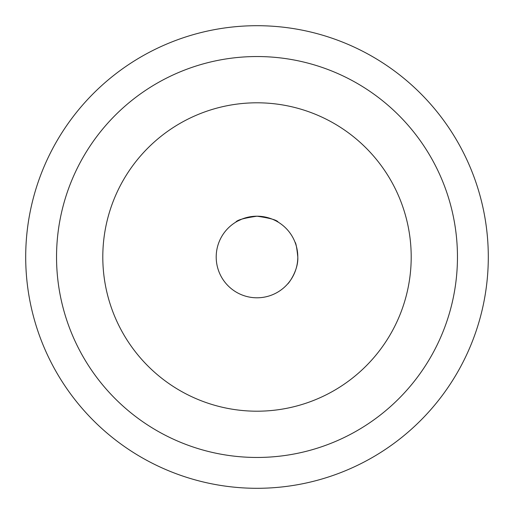 <?xml version="1.0" encoding="UTF-8"?>
<svg xmlns="http://www.w3.org/2000/svg" width="514" height="514" viewBox="0 0 514 514"><rect width="100%" height="100%" fill="white"/><g stroke="black" fill="none" stroke-linecap="round" stroke-linejoin="round"><path stroke-width="0.77" d="M287.647 283.934C287.879 284.39 298.563 270.794 297.799 257C296.861 247.819 295.929 242.878 295.01 242.171C295.935 242.897 296.867 247.844 297.799 257C298.563 270.775 287.879 284.403 287.647 283.934M252.689 216.433L248.789 217.036M242.055 219.035L237.494 221.168M257 216.201C244.079 218.058 237.012 220.043 235.797 222.144C237.031 220.037 244.099 218.058 257 216.201C269.921 218.058 276.988 220.043 278.202 222.144C277.001 220.043 269.934 218.064 257 216.201M297.799 257A40.799 40.799 0 0 1 257 297.799A40.799 40.799 0 0 1 216.201 257A40.799 40.799 0 0 1 257 216.201A40.799 40.799 0 0 1 297.799 257M411.2 257A154.2 154.2 0 0 0 257 102.8A154.2 154.2 0 0 0 102.8 257A154.2 154.2 0 0 0 257 411.2A154.2 154.2 0 0 0 411.2 257M25.7 257A231.3 231.3 0 0 0 257 488.3A231.3 231.3 0 0 0 488.3 257A231.3 231.3 0 0 0 257 25.7A231.3 231.3 0 0 0 25.7 257M56.54 257A200.46 200.46 0 0 0 257 457.46A200.46 200.46 0 0 0 457.46 257A200.46 200.46 0 0 0 257 56.54A200.46 200.46 0 0 0 56.54 257"/></g></svg>
